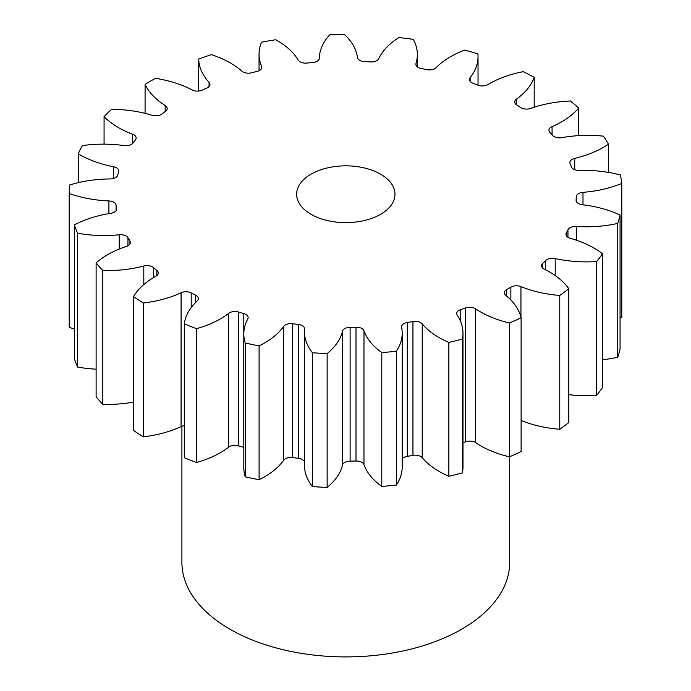 <?xml version="1.0" encoding="UTF-8"?>
<svg xmlns="http://www.w3.org/2000/svg" width="691" height="691" viewBox="0 0 691 691"><rect width="100%" height="100%" fill="white"/><g stroke="black" fill="none" stroke-linecap="round" stroke-linejoin="round"><path stroke-width="1.04" d="M380.586 174.167A49.173 28.391 0 0 0 326.998 168.008A49.173 28.391 0 0 0 296.638 194.24A49.173 28.391 0 0 0 311.045 214.314A49.173 28.391 0 0 0 364.632 220.464A49.173 28.391 0 0 0 394.984 194.24A49.173 28.391 0 0 0 380.586 174.167M181.906 426.252L181.906 562.275A163.905 94.632 0 0 0 229.913 629.19A163.905 94.632 0 0 0 408.536 649.704A163.905 94.632 0 0 0 509.725 562.275L509.725 456.699M568.805 288.717L568.805 422.546A276.599 159.69 0 0 1 559.77 429.275L559.77 295.446A276.599 159.69 0 0 0 568.805 288.717A87.593 50.573 180 0 0 549.621 272.029A87.593 50.573 180 0 0 544.309 269.205A7.782 4.492 180 0 1 543.843 268.954A7.782 4.492 180 0 1 541.563 265.776A7.782 4.492 180 0 1 542.694 263.435L542.694 268.117M602.5 253.727L602.5 387.565A276.599 159.69 0 0 1 596.644 395.373L596.644 261.543A276.599 159.69 0 0 0 602.5 253.727A87.593 50.573 180 0 0 594.07 248.086A87.593 50.573 180 0 0 570.369 238.352A7.782 4.492 180 0 1 568.261 237.479A7.782 4.492 180 0 1 565.981 234.301A7.782 4.492 180 0 1 566.318 232.997L566.318 235.614M567.959 237.298L567.959 229.732A7.782 4.492 180 0 1 576.346 226.467A87.593 50.573 180 0 0 617.754 223.418A276.599 159.69 0 0 0 620.06 215.005A87.593 50.573 180 0 0 582.314 204.726A7.782 4.492 180 0 1 578.358 203.5A7.782 4.492 180 0 1 576.078 200.321A7.782 4.492 180 0 1 576.087 200.122L576.087 200.52M576.268 201.314L576.268 196.719A7.782 4.492 180 0 1 582.988 192.348A87.593 50.573 180 0 0 621.779 183.452A276.599 159.69 0 0 0 620.388 174.978A87.593 50.573 180 0 0 579.395 170.435A7.782 4.492 180 0 1 573.495 169.122A7.782 4.492 180 0 1 571.379 166.868A230.492 133.078 180 0 0 570.101 163.551A7.782 4.492 180 0 1 569.885 162.515A7.782 4.492 180 0 1 574.722 158.36L574.722 169.701M574.722 158.36A87.593 50.573 180 0 0 608.46 144.169A276.599 159.69 0 0 0 603.468 136.162A87.593 50.573 180 0 0 561.809 137.647A7.782 4.492 180 0 1 553.983 136.533A7.782 4.492 180 0 1 552.506 135.341A230.492 133.078 180 0 0 549.837 132.309A7.782 4.492 180 0 1 548.939 130.219A7.782 4.492 180 0 1 552.074 126.617L552.074 134.84M552.074 126.617A87.593 50.573 180 0 0 578.643 108.029A276.599 159.69 0 0 0 570.351 100.99A87.593 50.573 180 0 0 530.645 108.409A7.782 4.492 180 0 1 521.049 107.77A7.782 4.492 180 0 1 520.643 107.52A230.492 133.078 180 0 0 516.747 104.963A7.782 4.492 180 0 1 514.735 101.948A7.782 4.492 180 0 1 516.462 99.124L516.462 104.773M516.462 99.124A87.593 50.573 180 0 0 534.195 77.314A276.599 159.69 0 0 0 523.13 71.683A87.593 50.573 180 0 0 487.863 84.57A7.782 4.492 180 0 1 477.801 85.14A230.492 133.078 180 0 0 472.929 83.231A7.782 4.492 180 0 1 471.711 82.652A7.782 4.492 180 0 1 469.431 79.482A7.782 4.492 180 0 1 470.139 77.617L470.139 81.339M470.139 77.617A87.593 50.573 180 0 0 478.034 56.627A87.593 50.573 180 0 0 477.913 53.933A276.599 159.69 0 0 0 464.775 50.072A87.593 50.573 180 0 0 436.168 67.623A7.782 4.492 180 0 1 426.658 69.618A230.492 133.078 180 0 0 421.113 68.461A7.782 4.492 180 0 1 418.15 67.398A7.782 4.492 180 0 1 415.87 64.22A7.782 4.492 180 0 1 415.991 63.425L415.991 65.006M415.991 63.425A87.593 50.573 180 0 0 417.355 54.537A87.593 50.573 180 0 0 413.322 39.378A276.599 159.69 0 0 0 398.932 37.521A87.593 50.573 180 0 0 378.789 58.623A7.782 4.492 180 0 1 370.436 61.922A230.492 133.078 180 0 0 364.572 61.603A7.782 4.492 180 0 1 359.7 60.307A7.782 4.492 180 0 1 357.437 57.457A87.593 50.573 180 0 0 344.498 34.55A276.599 159.69 0 0 0 329.762 34.818A87.593 50.573 180 0 0 319.337 58.148A7.782 4.492 180 0 1 312.669 62.544A230.492 133.078 180 0 0 306.847 63.08A7.782 4.492 180 0 1 300.032 61.827A7.782 4.492 180 0 1 298.158 60.091A87.593 50.573 180 0 0 277.117 40.527A87.593 50.573 180 0 0 275.752 39.758A276.599 159.69 0 0 0 261.595 42.134A87.593 50.573 180 0 0 259.047 54.235L259.047 70.707M261.543 68.357L261.543 66.232A7.782 4.492 180 0 1 261.768 67.295A7.782 4.492 180 0 1 256.983 71.441A230.492 133.078 180 0 0 251.576 72.797A7.782 4.492 180 0 1 242.886 71.873A7.782 4.492 180 0 1 241.867 71.147A87.593 50.573 180 0 0 230.414 62.985A87.593 50.573 180 0 0 211.411 54.667A276.599 159.69 0 0 0 198.723 59.003L198.723 91.048M545.691 269.896L545.691 260.507A230.492 133.078 180 0 1 542.694 263.435M545.691 260.507A7.782 4.492 180 0 1 555.227 258.546L555.227 275.588M596.644 261.543A87.593 50.573 180 0 1 555.227 258.546M567.959 229.732A230.492 133.078 180 0 1 566.318 232.997M576.268 196.719A230.492 133.078 180 0 1 576.087 200.122M261.543 66.232A87.593 50.573 180 0 1 259.047 54.235M209.053 86.591L209.053 82.35A87.593 50.573 180 0 1 198.723 59.003M209.053 82.35A7.782 4.492 180 0 1 209.978 84.466A7.782 4.492 180 0 1 206.877 88.051A230.492 133.078 180 0 0 202.23 90.141A7.782 4.492 180 0 1 192.115 89.934A87.593 50.573 180 0 0 155.518 78.351A276.599 159.69 0 0 0 145.084 84.371L145.084 113.367M165.158 111.596L165.158 105.498A87.593 50.573 180 0 1 145.084 84.371M165.158 105.498A7.782 4.492 180 0 1 167.205 108.539A7.782 4.492 180 0 1 165.503 111.337A230.492 133.078 180 0 0 161.893 114.024A7.782 4.492 180 0 1 152.011 115.285A87.593 50.573 180 0 0 111.579 109.316A276.599 159.69 0 0 0 104.065 116.641L104.065 144.143M132.603 143.538L132.603 134.227A87.593 50.573 180 0 1 104.065 116.641M132.603 134.227A7.782 4.492 180 0 1 136.144 137.993A7.782 4.492 180 0 1 135.462 139.832A230.492 133.078 180 0 0 133.121 142.951A7.782 4.492 180 0 1 124.095 145.585A87.593 50.573 180 0 0 82.35 145.611A276.599 159.69 0 0 0 78.238 153.791L78.238 182.649M113.454 178.485L113.454 166.721A87.593 50.573 180 0 1 78.238 153.791M113.454 166.721A7.782 4.492 180 0 1 118.748 170.979A7.782 4.492 180 0 1 118.636 171.739A230.492 133.078 180 0 0 117.712 175.099A7.782 4.492 180 0 1 110.102 178.952A87.593 50.573 180 0 0 69.687 184.972A276.599 159.69 0 0 0 69.221 193.48L69.221 327.309A87.593 50.573 180 0 0 74.369 329.02M108.902 213.605L108.902 200.951A87.593 50.573 180 0 1 69.221 193.48M108.902 200.951A7.782 4.492 180 0 1 116.079 205.072L116.079 210.66M116.641 209.416L116.641 208.457A230.492 133.078 180 0 1 116.079 205.072M116.641 208.457A7.782 4.492 180 0 1 116.684 208.932A7.782 4.492 180 0 1 110.923 213.277A87.593 50.573 180 0 0 74.369 224.903A276.599 159.69 0 0 0 77.582 233.213L77.582 367.051A87.593 50.573 180 0 0 96.109 369.175M119.241 249.054L119.241 234.759A87.593 50.573 180 0 1 77.582 233.213M119.241 234.759A7.782 4.492 180 0 1 127.965 237.713L127.965 245.789M129.96 244.07L129.96 240.917A230.492 133.078 180 0 1 127.965 237.713M129.96 240.917A7.782 4.492 180 0 1 130.452 242.489A7.782 4.492 180 0 1 126.505 246.402A87.593 50.573 180 0 0 96.109 262.917A276.599 159.69 0 0 0 102.804 270.501L102.804 404.339A87.593 50.573 180 0 0 133.536 402.11M143.806 284.554L143.806 266.018A87.593 50.573 180 0 1 102.804 270.501M143.806 266.018A7.782 4.492 180 0 1 153.532 267.624L153.532 277.592M156.848 275.588L156.848 270.44A230.492 133.078 180 0 1 153.532 267.624M156.848 270.44A7.782 4.492 180 0 1 158.248 273.014A7.782 4.492 180 0 1 155.864 276.253A87.593 50.573 180 0 0 133.536 296.612A276.599 159.69 0 0 0 143.287 303.004L143.287 436.833A87.593 50.573 180 0 0 181.077 426.597L181.077 292.759A87.593 50.573 180 0 1 143.287 303.004M181.077 292.759A7.782 4.492 180 0 1 191.191 292.924L191.191 307.573M195.605 302.451L195.605 295.178A230.492 133.078 180 0 1 191.191 292.924M195.605 295.178A7.782 4.492 180 0 1 198.317 298.59A7.782 4.492 180 0 1 197.16 300.948A87.593 50.573 180 0 0 184.298 323.88A276.599 159.69 0 0 0 196.494 328.666L196.494 462.495A87.593 50.573 180 0 0 228.686 447.155L228.686 313.325A87.593 50.573 180 0 1 196.494 328.666M228.686 313.325A7.782 4.492 180 0 1 238.559 312.03L238.559 445.859A7.782 4.492 0 0 0 228.686 447.155M243.819 447.405A7.782 4.492 0 0 0 243.802 447.405L243.802 313.576A230.492 133.078 180 0 1 238.559 312.03M243.802 313.576A7.782 4.492 180 0 1 248.147 317.601A7.782 4.492 180 0 1 247.793 318.94A87.593 50.573 180 0 0 243.819 333.995L243.819 467.824A87.593 50.573 180 0 0 245.219 476.825A276.599 159.69 0 0 0 259.09 479.709A87.593 50.573 180 0 0 283.664 460.232L283.664 326.394A87.593 50.573 180 0 1 259.09 345.88L259.09 479.709M259.09 345.88A276.599 159.69 0 0 1 245.219 342.995A87.593 50.573 180 0 1 243.819 333.995M283.664 326.394A7.782 4.492 180 0 1 292.664 323.725L292.664 457.563A7.782 4.492 0 0 0 283.664 460.232M304.472 461.899A7.782 4.492 0 0 0 298.408 458.297L298.408 324.468A230.492 133.078 180 0 1 292.664 323.725M298.408 324.468A7.782 4.492 180 0 1 304.593 328.873A7.782 4.492 180 0 1 304.584 329.097A87.593 50.573 180 0 0 304.472 331.671L304.472 465.501A87.593 50.573 180 0 0 312.453 486.594A276.599 159.69 0 0 0 327.137 487.397A87.593 50.573 180 0 0 342.546 465L342.546 331.17A87.593 50.573 180 0 1 327.137 353.567L327.137 487.397M327.137 353.567A276.599 159.69 0 0 1 312.453 352.764A87.593 50.573 180 0 1 304.472 331.671M342.546 331.17A7.782 4.492 180 0 1 350.112 327.292L350.112 461.122A7.782 4.492 0 0 0 342.546 465M355.995 327.189A7.782 4.492 180 0 1 363.976 330.782A87.593 50.573 180 0 0 381.786 352.574L381.786 486.404A87.593 50.573 180 0 1 363.976 464.611A7.782 4.492 0 0 0 355.995 461.018L355.995 327.189A230.492 133.078 180 0 1 350.112 327.292M381.786 352.574A276.599 159.69 0 0 0 396.349 351.244L396.349 485.073A87.593 50.573 180 0 0 402.197 466.909L402.197 333.079A87.593 50.573 180 0 1 396.349 351.244M412.942 321.548A7.782 4.492 180 0 1 422.218 323.88A87.593 50.573 180 0 0 448.856 342.434L448.856 476.263A87.593 50.573 180 0 1 422.218 457.718A7.782 4.492 0 0 0 412.942 455.378L412.942 321.548A230.492 133.078 180 0 1 407.284 322.498A7.782 4.492 180 0 0 401.575 326.826A7.782 4.492 180 0 0 401.626 327.335A87.593 50.573 180 0 1 402.197 333.079M448.856 342.434A276.599 159.69 0 0 0 462.391 339.056L462.391 472.886A87.593 50.573 180 0 0 462.979 467.03L462.979 333.2A87.593 50.573 180 0 1 462.391 339.056M465.674 307.91A7.782 4.492 180 0 1 475.658 308.842A87.593 50.573 180 0 0 509.457 322.982L509.457 456.811A87.593 50.573 180 0 1 475.658 442.672A7.782 4.492 0 0 0 465.674 441.739L465.674 307.91A230.492 133.078 180 0 1 460.603 309.637A7.782 4.492 180 0 0 456.691 313.533A7.782 4.492 180 0 0 457.209 315.139A87.593 50.573 180 0 1 462.979 333.2M509.457 322.982A276.599 159.69 0 0 0 521.109 317.765L521.109 451.594A276.599 159.69 0 0 1 509.457 456.811M510.865 300.015L510.865 287.128A230.492 133.078 180 0 1 506.702 289.529A7.782 4.492 180 0 0 504.352 292.751A7.782 4.492 180 0 0 505.786 295.351A87.593 50.573 180 0 1 521.109 317.765M510.865 287.128A7.782 4.492 180 0 1 520.945 286.601L520.945 317.109M559.77 295.446A87.593 50.573 180 0 1 520.945 286.601M596.644 395.373A87.593 50.573 180 0 1 568.805 394.673M559.77 429.275A87.593 50.573 180 0 1 521.109 420.491M465.674 441.739A230.492 133.078 180 0 1 462.979 442.672M448.856 476.263A276.599 159.69 0 0 0 462.391 472.886M412.942 455.378A230.492 133.078 180 0 1 407.284 456.328A7.782 4.492 0 0 0 402.197 458.902M381.786 486.404A276.599 159.69 0 0 0 396.349 485.073M355.995 461.018A230.492 133.078 180 0 1 350.112 461.122M298.408 458.297A230.492 133.078 180 0 1 292.664 457.563M243.802 447.405A230.492 133.078 180 0 1 238.559 445.859M184.298 323.88L184.298 457.71A276.599 159.69 0 0 0 196.494 462.495M184.298 425.699A7.782 4.492 0 0 0 181.077 426.597M133.536 296.612L133.536 430.441A276.599 159.69 0 0 0 143.287 436.833M96.109 262.917L96.109 396.746A276.599 159.69 0 0 0 102.804 404.339M74.369 224.903L74.369 358.741A276.599 159.69 0 0 0 77.582 367.051M621.779 183.452L621.779 317.281A87.593 50.573 180 0 1 620.06 317.972M617.754 223.418L617.754 357.247A276.599 159.69 0 0 0 620.06 348.834L620.06 215.005M617.754 357.247A87.593 50.573 180 0 1 602.5 359.752M608.46 144.169L608.46 172.404M578.643 108.029L578.643 135.635M534.195 77.314L534.195 107.209M245.219 342.995L245.219 476.825M312.453 352.764L312.453 486.594M506.702 289.529L506.702 296.111M475.658 308.842L475.658 442.672M460.603 309.637L460.603 321.496M422.218 323.88L422.218 457.718M407.284 322.498L407.284 456.328M363.976 330.782L363.976 464.611M582.988 192.348L582.988 204.804M576.346 226.467L576.346 240.192M417.355 54.537L417.355 66.854M478.034 56.627L478.034 85.235"/></g></svg>
